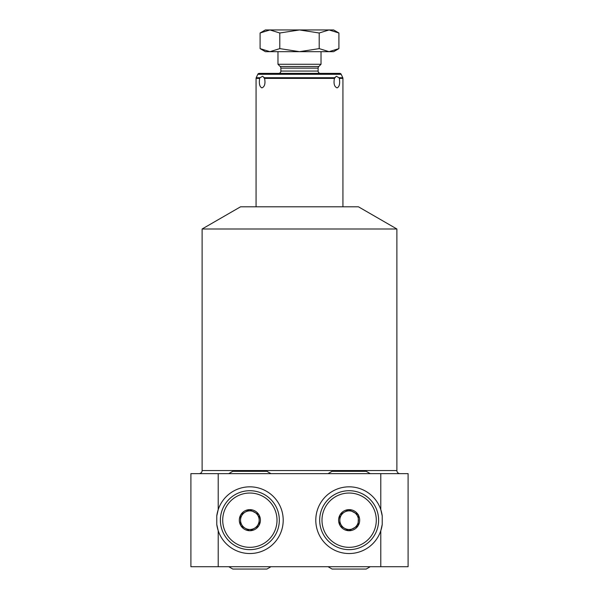 <?xml version="1.0" encoding="UTF-8"?>
<svg xmlns="http://www.w3.org/2000/svg" width="599" height="599" viewBox="0 0 599 599"><rect width="100%" height="100%" fill="white"/><g stroke="black" fill="none" stroke-linecap="round" stroke-linejoin="round"><path stroke-width="0.9" d="M256.065 206.805L256.065 78.387L256.207 77.728L260.033 77.728L259.659 78.387C258.873 83.665 259.614 86.833 261.883 87.881C264.653 86.818 265.552 83.658 264.586 78.387L263.845 77.728M335.155 77.728L334.646 77.728L336.406 76.283L338.967 77.728L342.793 77.728L341.183 74.283A1.55 1.55 0 0 0 339.783 73.385L259.217 73.385A1.55 1.55 0 0 0 257.817 74.283L341.183 74.283M256.207 77.728L257.817 74.283M320.443 73.385A2.329 2.329 0 0 1 318.114 71.064L318.114 68.144A2.329 2.329 0 0 1 318.795 66.504L321.019 64.28L277.981 64.28L277.981 51.671M278.557 73.385A2.329 2.329 0 0 0 280.886 71.064L280.886 68.144A2.329 2.329 0 0 0 280.205 66.504L277.981 64.28M321.019 64.28L321.019 51.671M338.907 48.624L333.628 51.671L329.061 51.671L338.907 48.624L338.907 32.997L329.061 29.95L333.628 29.95L338.907 32.997M319.207 48.624L299.5 51.671L279.793 48.624L269.939 51.671L265.372 51.671L260.093 48.624L269.939 51.671L329.061 51.671L319.207 48.624L319.207 32.997L329.061 29.95L299.5 29.95L319.207 32.997M269.939 29.95L279.793 32.997L299.5 29.95L265.372 29.95L260.093 32.997L269.939 29.95M263.545 31.29L260.093 32.997L260.093 48.624L263.545 50.331M279.793 48.624L279.793 32.997M260.033 77.728L262.594 76.283L264.354 77.728L334.646 77.728L334.414 78.387C333.456 83.665 334.354 86.833 337.117 87.881C339.393 86.818 340.135 83.658 339.341 78.387L338.967 77.728M342.935 206.805L342.935 78.387L339.341 78.387M202.118 228.99L240.551 206.805L358.449 206.805L396.882 228.99L202.118 228.99L202.118 470.537L396.882 470.537L396.882 228.99M399.982 473.644A3.1 3.1 0 0 1 396.882 470.537M199.018 473.644A3.1 3.1 0 0 0 202.118 470.537M380.792 473.644L408.099 473.644L408.099 566.721L190.901 566.721L190.901 473.644L380.792 473.644L380.792 509.652L382.229 515.941L382.229 524.424L380.792 530.707L380.792 566.721M218.208 473.644L218.208 509.652A33.357 33.357 0 0 0 216.771 515.941L218.208 509.652A33.357 33.357 0 0 1 269.528 493.247A33.357 33.357 0 0 1 269.528 547.119A33.357 33.357 0 0 1 218.208 530.707L218.208 566.721M218.208 530.707L216.771 524.424A33.357 33.357 0 0 0 218.208 530.707M216.771 515.941L216.771 524.424M382.229 515.941A33.357 33.357 0 0 0 329.472 493.247A33.357 33.357 0 0 0 329.472 547.119A33.357 33.357 0 0 0 382.229 524.424M249.858 490.708A29.478 29.478 0 0 1 279.329 520.179A29.478 29.478 0 0 1 249.858 549.657A29.478 29.478 0 0 1 220.38 520.179A29.478 29.478 0 0 1 249.858 490.708M249.858 493.029A27.15 27.15 0 0 0 222.708 520.179A27.15 27.15 0 0 0 249.858 547.329A27.15 27.15 0 0 0 277.008 520.179A27.15 27.15 0 0 0 249.858 493.029M250.21 509.637A10.55 10.55 0 0 1 258.813 514.601L259.165 515.215A10.55 10.55 0 0 1 259.165 525.143L258.813 525.757A10.55 10.55 0 0 1 250.21 530.729L249.498 530.729A10.55 10.55 0 0 1 240.903 525.757L240.551 525.143A10.55 10.55 0 0 1 240.551 515.215L240.903 514.601A10.55 10.55 0 0 1 249.498 509.637L258.813 514.601M259.165 525.143L259.165 515.215M250.21 530.729L258.813 525.757M249.498 509.637L240.903 514.601M249.858 510.872A9.307 9.307 0 0 1 254.508 528.243A9.307 9.307 0 0 1 240.551 520.179A9.307 9.307 0 0 1 249.858 510.872M240.903 525.757L249.498 530.729M240.551 515.215L240.551 525.143M349.142 490.708A29.478 29.478 0 0 0 319.671 520.179A29.478 29.478 0 0 0 349.142 549.657A29.478 29.478 0 0 0 378.62 520.179A29.478 29.478 0 0 0 349.142 490.708M349.142 493.029A27.15 27.15 0 0 1 376.292 520.179A27.15 27.15 0 0 1 349.142 547.329A27.15 27.15 0 0 1 321.992 520.179A27.15 27.15 0 0 1 349.142 493.029M358.097 525.757L358.449 514.811L348.79 509.637A10.55 10.55 0 0 0 340.187 514.601L339.835 515.215A10.55 10.55 0 0 0 339.835 525.143L340.187 525.757A10.55 10.55 0 0 0 348.79 530.729L358.097 525.757A10.55 10.55 0 0 1 349.502 530.729M358.449 515.215A10.55 10.55 0 0 1 358.449 525.143M349.502 509.637A10.55 10.55 0 0 1 358.097 514.601M348.79 509.637L340.187 514.601M339.835 515.215L339.835 525.143M340.187 525.757L348.79 530.729M353.799 512.123A9.307 9.307 0 0 0 339.835 520.179A9.307 9.307 0 0 0 353.799 528.243A9.307 9.307 0 0 0 353.799 512.123M334.594 78.387L264.406 78.387M256.065 78.387L259.659 78.387M318.114 71.064L280.886 71.064M318.114 68.144L280.886 68.144M318.795 66.504L280.205 66.504M342.793 77.728L342.935 78.387M328.05 473.644L332.078 471.316L366.206 471.316L370.242 473.644M228.758 473.644L232.794 471.316L266.922 471.316L270.95 473.644M370.242 566.721L366.206 569.05L332.078 569.05L328.05 566.721M270.95 566.721L266.922 569.05L232.794 569.05L228.758 566.721"/></g></svg>
